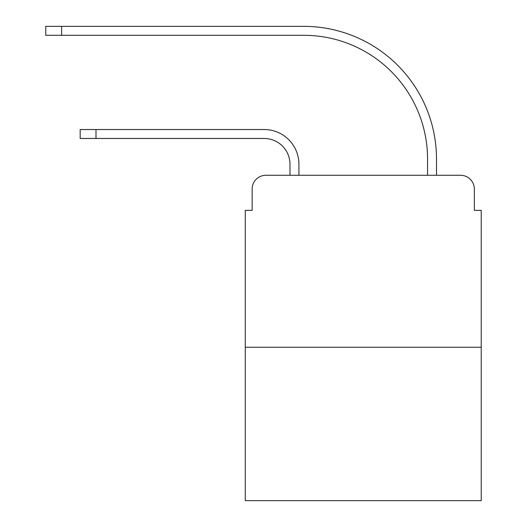 <?xml version="1.0" encoding="UTF-8"?>
<svg xmlns="http://www.w3.org/2000/svg" width="527" height="527" viewBox="0 0 527 527"><rect width="100%" height="100%" fill="white"/><g stroke="black" fill="none" stroke-linecap="round" stroke-linejoin="round"><path stroke-width="0.79" d="M252.15 189.035L252.15 210.359L252.15 189.035A13.755 13.755 0 0 1 265.904 175.28L289.982 175.28L289.982 164.272A25.797 25.797 0 0 0 264.185 138.476A25.797 25.797 0 0 1 289.982 164.272A25.797 25.797 0 0 0 264.185 138.476A25.797 25.797 0 0 1 289.982 164.272A25.797 25.797 0 0 0 264.185 138.476A25.797 25.797 0 0 1 289.982 164.272A25.797 25.797 0 0 0 264.185 138.476A25.797 25.797 0 0 1 289.982 164.272A25.797 25.797 0 0 0 264.185 138.476A25.797 25.797 0 0 1 289.982 164.272A25.797 25.797 0 0 0 264.185 138.476A25.797 25.797 0 0 1 289.982 164.272A25.797 25.797 0 0 0 264.185 138.476A25.797 25.797 0 0 1 289.982 164.272A25.797 25.797 0 0 0 264.185 138.476A25.797 25.797 0 0 1 289.982 164.272A25.797 25.797 0 0 0 264.185 138.476A25.797 25.797 0 0 1 289.982 164.272A25.797 25.797 0 0 0 264.185 138.476A25.797 25.797 0 0 1 289.982 164.272A25.797 25.797 0 0 0 264.185 138.476A25.797 25.797 0 0 1 289.982 164.272M481.217 347.253L245.272 347.253L245.272 500.65L481.217 500.65L481.217 210.359L474.34 210.359L474.34 189.035A13.755 13.755 0 0 0 460.578 175.28L265.904 175.28M245.272 347.253L245.272 210.359L252.15 210.359M298.928 175.28L298.928 164.272L298.928 175.28L298.928 164.272L298.928 175.28L298.928 164.272L298.928 175.28L298.928 164.272L298.928 175.28L298.928 164.272L298.928 175.28L298.928 164.272L298.928 175.28L298.928 164.272L298.928 175.28L298.928 164.272L298.928 175.28L298.928 164.272L298.928 175.28L298.928 164.272L298.928 175.28L298.928 164.272L298.928 175.28L309.586 175.28M416.897 175.28L427.562 175.28L427.562 159.114A123.819 123.819 0 0 0 303.743 35.296A123.819 123.819 0 0 1 427.562 159.114A123.819 123.819 0 0 0 303.743 35.296A123.819 123.819 0 0 1 427.562 159.114A123.819 123.819 0 0 0 303.743 35.296A123.819 123.819 0 0 1 427.562 159.114A123.819 123.819 0 0 0 303.743 35.296A123.819 123.819 0 0 1 427.562 159.114A123.819 123.819 0 0 0 303.743 35.296A123.819 123.819 0 0 1 427.562 159.114A123.819 123.819 0 0 0 303.743 35.296A123.819 123.819 0 0 1 427.562 159.114A123.819 123.819 0 0 0 303.743 35.296A123.819 123.819 0 0 1 427.562 159.114A123.819 123.819 0 0 0 303.743 35.296A123.819 123.819 0 0 1 427.562 159.114A123.819 123.819 0 0 0 303.743 35.296A123.819 123.819 0 0 1 427.562 159.114A123.819 123.819 0 0 0 303.743 35.296A123.819 123.819 0 0 1 427.562 159.114A123.819 123.819 0 0 0 303.743 35.296A123.819 123.819 0 0 1 427.562 159.114M436.508 175.28L436.508 159.114L436.508 175.28L436.508 159.114L436.508 175.28L436.508 159.114L436.508 175.28L436.508 159.114L436.508 175.28L436.508 159.114L436.508 175.28L436.508 159.114L436.508 175.28L436.508 159.114L436.508 175.28L436.508 159.114L436.508 175.28L436.508 159.114L436.508 175.28L436.508 159.114L436.508 175.28L436.508 159.114L436.508 175.28L460.578 175.28M474.34 210.359L474.34 189.035M80.176 129.537L96 129.537L96 138.476L80.176 138.476L80.176 129.537M96 138.476L264.185 138.476M298.928 164.272A34.736 34.736 0 0 0 264.185 129.537L96 129.537M45.783 26.35L61.606 26.35L61.606 35.296L45.783 35.296L45.783 26.35M436.508 159.114A132.764 132.764 0 0 0 303.743 26.35L61.606 26.35M61.606 35.296L303.743 35.296"/></g></svg>
